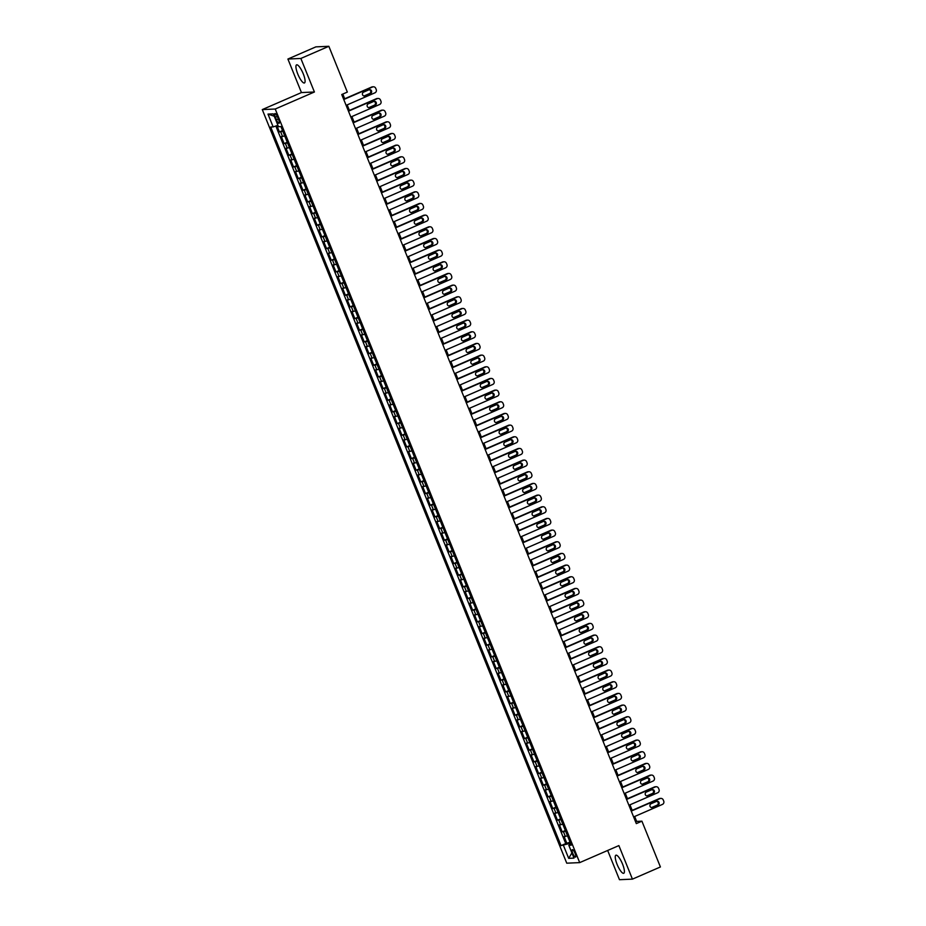 <?xml version="1.0" encoding="UTF-8"?>
<svg xmlns="http://www.w3.org/2000/svg" width="926" height="926" viewBox="0 0 926 926"><rect width="100%" height="100%" fill="white"/><g stroke="black" fill="none" stroke-linecap="round" stroke-linejoin="round"><path stroke-width="1.39" d="M622.561 864.132A9.862 2.57 -113.5 0 0 615.894 855.207A9.862 2.57 -113.5 0 0 617.098 864.375A9.862 2.57 -113.5 0 0 623.754 873.287A9.862 2.57 -113.5 0 0 622.561 864.132M303.242 73.791A9.862 2.57 -113.5 0 0 296.575 64.866A9.862 2.57 -113.5 0 0 297.778 74.034A9.862 2.57 -113.5 0 0 304.434 82.958A9.862 2.57 -113.5 0 0 303.242 73.791M575.058 853.321A4.04 1.053 -113.5 0 0 572.326 849.663A4.04 1.053 -113.5 0 0 572.812 853.413A4.04 1.053 -113.5 0 0 575.544 857.082A4.04 1.053 -113.5 0 0 575.058 853.321M607.664 850.462L619.471 879.7L632.435 879.133L660.412 866.967L641.915 821.177L636.66 821.408L634.669 816.477M262.278 109.592L566.747 863.182L579.699 862.615L275.23 109.025L262.278 109.592L301.448 92.565L314.412 91.998L300.857 58.454L287.905 59.032L301.448 92.565M287.905 59.032L315.882 46.867L328.846 46.3L300.857 58.454M276.874 125.658L279.409 131.932L282.546 130.578M284.733 135.983L281.296 136.597L284.132 143.599L287.268 142.234M289.444 147.651L286.018 148.264L288.843 155.267L291.979 153.901M294.167 159.307L290.729 159.932L293.554 166.935L296.69 165.569M298.878 170.974L295.44 171.599L298.265 178.602L301.401 177.236M303.589 182.642L300.151 183.267L302.976 190.258L306.112 188.904M308.3 194.31L304.862 194.935L307.698 201.926L310.835 200.56M313.011 205.977L309.573 206.591L312.409 213.593L315.546 212.228M317.734 217.633L314.296 218.258L317.12 225.261L320.257 223.895M322.445 229.301L319.007 229.926L321.831 236.929L324.968 235.563M327.156 240.968L323.718 241.593L326.542 248.596L329.679 247.23M331.867 252.636L328.429 253.261L331.265 260.252L334.39 258.898M336.578 264.304L333.14 264.917L335.976 271.92L339.113 270.554M341.289 275.971L337.863 276.585L340.687 283.587L343.824 282.222M346.011 287.627L342.574 288.252L345.398 295.255L348.535 293.889M350.722 299.295L347.285 299.92L350.109 306.923L353.246 305.557M355.434 310.962L351.996 311.587L354.82 318.579L357.957 317.224M360.145 322.63L356.707 323.255L359.543 330.246L362.679 328.88M364.856 334.298L361.418 334.911L364.254 341.914L367.39 340.548M369.578 345.954L366.14 346.579L368.965 353.582L372.102 352.216M374.289 357.621L370.851 358.246L373.676 365.249L376.813 363.883M379 369.289L375.562 369.914L378.387 376.917L381.524 375.551M383.711 380.956L380.273 381.581L383.109 388.573L386.246 387.218M388.422 392.624L384.985 393.237L387.82 400.24L390.957 398.875M393.133 404.292L389.707 404.905L392.531 411.908L395.668 410.542M397.856 415.948L394.418 416.573L397.242 423.576L400.379 422.21M402.567 427.615L399.129 428.24L401.953 435.243L405.09 433.877M407.278 439.283L403.84 439.908L406.664 446.899L409.801 445.545M411.989 450.95L408.551 451.575L411.387 458.567L414.524 457.201M416.7 462.618L413.274 463.231L416.098 470.234L419.235 468.869M421.423 474.286L417.985 474.899L420.809 481.902L423.946 480.536M426.134 485.942L422.696 486.567L425.52 493.57L428.657 492.204M430.845 497.609L427.407 498.234L430.231 505.237L433.368 503.871M435.556 509.277L432.118 509.902L434.954 516.893L438.091 515.539M440.267 520.944L436.829 521.558L439.665 528.561L442.802 527.195M444.989 532.612L441.552 533.226L444.376 540.228L447.513 538.863M449.7 544.268L446.263 544.893L449.087 551.896L452.224 550.53M454.411 555.936L450.974 556.561L453.798 563.564L456.935 562.198M459.122 567.603L455.685 568.228L458.52 575.22L461.646 573.865M463.833 579.271L460.396 579.896L463.231 586.887L466.368 585.533M468.544 590.938L465.118 591.552L467.943 598.555L471.079 597.189M473.267 602.606L469.829 603.22L472.654 610.222L475.79 608.857M477.978 614.262L474.54 614.887L477.365 621.89L480.501 620.524M482.689 625.93L479.251 626.555L482.076 633.558L485.212 632.192M487.4 637.597L483.962 638.222L486.798 645.214L489.935 643.859M492.111 649.265L488.673 649.878L491.509 656.881L494.646 655.515M496.834 660.933L493.396 661.546L496.22 668.549L499.357 667.183M501.545 672.589L498.107 673.214L500.931 680.216L504.068 678.851M506.256 684.256L502.818 684.881L505.642 691.884L508.779 690.518M510.967 695.924L507.529 696.549L510.365 703.54L513.502 702.186M515.678 707.591L512.24 708.216L515.076 715.208L518.213 713.853M520.389 719.259L516.963 719.872L519.787 726.875L522.924 725.509M525.111 730.927L521.674 731.54L524.498 738.543L527.635 737.177M529.822 742.583L526.385 743.208L529.209 750.21L532.346 748.845M534.534 754.25L531.096 754.875L533.92 761.878L537.057 760.512M539.245 765.918L535.807 766.543L538.643 773.534L541.779 772.18M543.956 777.585L540.529 778.199L543.354 785.202L546.49 783.836M548.678 789.253L545.24 789.866L548.065 796.869L551.202 795.503M553.389 800.909L549.951 801.534L552.776 808.537L555.913 807.171M558.1 812.577L554.662 813.202L557.487 820.205L560.624 818.839M562.811 824.244L559.373 824.869L562.209 831.861L565.346 830.506M328.846 46.3L347.343 92.091L341.74 94.521L636.312 823.608L641.915 821.177M275.404 117.208L276.446 119.767A3.924 1.019 -113.5 0 0 279.085 123.32A3.924 1.019 -113.5 0 0 278.61 119.674L277.58 117.104A3.924 1.019 -113.5 0 0 274.929 113.562A3.924 1.019 -113.5 0 0 275.404 117.208L277.268 116.398M570.821 844.061L568.819 845.288L571.273 845.172L280.937 126.584L278.483 126.688L273.297 113.852L267.984 114.095L273.158 126.92L270.716 127.036L561.04 845.623L569.374 843.505L569.837 844.662M568.819 845.288L574.004 858.113L568.68 858.344L563.494 845.519M282.847 131.318L279.409 131.932M275.832 126.017L565.74 843.586L570.057 842.174M567.522 835.912L564.084 836.537L566.92 843.528M565.636 831.247L562.209 831.861M560.924 819.579L557.487 820.205M556.213 807.912L552.776 808.537M551.502 796.244L548.065 796.869M546.791 784.577L543.354 785.202M542.08 772.921L538.643 773.534M537.358 761.253L533.92 761.878M532.647 749.585L529.209 750.21M527.936 737.918L524.498 738.543M523.225 726.25L519.787 726.875M518.514 714.594L515.076 715.208M513.791 702.927L510.365 703.54M509.08 691.259L505.642 691.884M504.369 679.591L500.931 680.216M499.658 667.924L496.22 668.549M494.947 656.256L491.509 656.881M490.224 644.6L486.798 645.214M485.513 632.933L482.076 633.558M480.802 621.265L477.365 621.89M476.091 609.597L472.654 610.222M471.38 597.93L467.943 598.555M466.669 586.274L463.231 586.887M461.947 574.606L458.52 575.22M457.236 562.939L453.798 563.564M452.525 551.271L449.087 551.896M447.814 539.603L444.376 540.228M443.103 527.936L439.665 528.561M438.38 516.28L434.954 516.893M433.669 504.612L430.231 505.237M428.958 492.945L425.52 493.57M424.247 481.277L420.809 481.902M419.536 469.609L416.098 470.234M414.825 457.953L411.387 458.567M410.102 446.286L406.664 446.899M405.391 434.618L401.953 435.243M400.68 422.95L397.242 423.576M395.969 411.283L392.531 411.908M391.258 399.615L387.82 400.24M386.536 387.959L383.109 388.573M381.825 376.292L378.387 376.917M377.113 364.624L373.676 365.249M372.402 352.956L368.965 353.582M367.691 341.289L364.254 341.914M362.969 329.633L359.543 330.246M358.258 317.965L354.82 318.579M353.547 306.298L350.109 306.923M348.836 294.63L345.398 295.255M344.125 282.962L340.687 283.587M339.414 271.295L335.976 271.92M334.691 259.639L331.265 260.252M329.98 247.971L326.542 248.596M325.269 236.304L321.831 236.929M320.558 224.636L317.12 225.261M315.847 212.968L312.409 213.593M311.124 201.312L307.698 201.926M306.413 189.645L302.976 190.258M301.702 177.977L298.265 178.602M296.991 166.31L293.554 166.935M292.28 154.642L288.843 155.267M287.569 142.974L284.132 143.599M632.435 879.133L618.881 845.588L579.699 862.615M314.412 91.998L275.23 109.025M632.192 810.354L629.958 804.821M627.481 798.698L625.247 793.154M622.77 787.031L620.524 781.486M618.059 775.363L615.813 769.819M613.348 763.695L611.102 758.151M608.625 752.028L606.391 746.483M603.914 740.36L601.68 734.827M599.203 728.704L596.969 723.16M594.492 717.037L592.246 711.492M589.781 705.369L587.535 699.825M585.058 693.701L582.824 688.157M580.347 682.034L578.113 676.501M575.636 670.378L573.402 664.833M570.925 658.71L568.68 653.166M566.214 647.043L563.969 641.498M561.492 635.375L559.258 629.83M556.781 623.707L554.547 618.163M552.07 612.04L549.836 606.507M547.359 600.384L545.113 594.839M542.648 588.716L540.402 583.172M537.937 577.048L535.691 571.504M533.214 565.381L530.98 559.836M528.503 553.713L526.269 548.18M523.792 542.057L521.558 536.513M519.081 530.39L516.835 524.845M514.37 518.722L512.124 513.178M509.647 507.054L507.413 501.51M504.936 495.387L502.702 489.842M500.225 483.719L497.991 478.186M495.514 472.063L493.269 466.519M490.803 460.396L488.558 454.851M486.092 448.728L483.847 443.184M481.37 437.06L479.136 431.516M476.659 425.393L474.425 419.86M471.947 413.737L469.714 408.192M467.236 402.069L464.991 396.525M462.525 390.402L460.28 384.857M457.803 378.734L455.569 373.19M453.092 367.066L450.858 361.522M448.381 355.399L446.147 349.866M443.67 343.743L441.424 338.198M438.959 332.075L436.713 326.531M434.236 320.408L432.002 314.863M429.525 308.74L427.291 303.196M424.814 297.072L422.58 291.54M420.103 285.405L417.858 279.872M415.392 273.749L413.146 268.204M410.681 262.081L408.435 256.537M405.958 250.414L403.724 244.869M401.247 238.746L399.013 233.202M396.536 227.078L394.302 221.546M391.825 215.422L389.58 209.878M387.114 203.755L384.869 198.21M382.392 192.087L380.158 186.543M377.681 180.42L375.447 174.875M372.97 168.752L370.736 163.219M368.259 157.084L366.013 151.551M363.548 145.428L361.302 139.884M358.837 133.761L356.591 128.216M354.114 122.093L351.88 116.549M349.403 110.425L347.169 104.881M344.692 98.758L342.794 94.058M570.416 843.054L569.374 843.505M635.618 821.871L636.66 821.408M277.927 125.299L273.158 126.92M565.74 843.586L561.04 845.623M274.27 116.248L267.984 114.095M568.68 858.344L571.909 852.939M343.766 99.51L372.565 86.986A2.523 2.431 87.5 0 1 375.748 88.352L376.222 89.521A2.523 2.431 87.5 0 1 374.926 92.82L346.116 105.344M373.398 86.801L372.518 86.836A2.523 2.431 -92.5 0 0 371.696 87.032L343.639 99.221M368.965 89.787A2.026 1.945 -92.5 0 1 371.615 91.223A2.026 1.945 -92.5 0 1 370.469 93.526L365.099 95.864A2.026 1.945 -92.5 0 1 362.448 94.429A2.026 1.945 -92.5 0 1 363.594 92.125L368.965 89.787M369.196 89.706A2.026 1.945 -92.5 0 1 369.59 93.561L364.219 95.899A2.026 1.945 -92.5 0 1 363.987 95.98M348.477 111.178L377.276 98.654A2.523 2.431 87.5 0 1 380.459 100.02L380.933 101.189A2.523 2.431 87.5 0 1 379.637 104.488L350.827 117.012M378.109 98.469L377.241 98.503A2.523 2.431 -92.5 0 0 376.407 98.7L348.361 110.888M373.676 101.455A2.026 1.945 -92.5 0 1 376.326 102.89A2.026 1.945 -92.5 0 1 375.18 105.194L369.81 107.52A2.026 1.945 -92.5 0 1 367.159 106.096A2.026 1.945 -92.5 0 1 368.305 103.793L373.676 101.455M373.907 101.374A2.026 1.945 -92.5 0 1 374.312 105.228L368.93 107.566A2.026 1.945 -92.5 0 1 368.71 107.647M353.188 122.845L381.998 110.321A2.523 2.431 87.5 0 1 385.17 111.687L385.644 112.845A2.523 2.431 87.5 0 1 384.348 116.155L355.538 128.668M382.82 110.125L381.952 110.171A2.523 2.431 -92.5 0 0 381.118 110.356L353.072 122.545M378.387 113.122A2.026 1.945 -92.5 0 1 381.037 114.546A2.026 1.945 -92.5 0 1 379.891 116.861L374.521 119.188A2.026 1.945 -92.5 0 1 371.87 117.764A2.026 1.945 -92.5 0 1 373.016 115.461L378.387 113.122M378.618 113.041A2.026 1.945 -92.5 0 1 379.023 116.896L373.653 119.234A2.026 1.945 -92.5 0 1 373.421 119.315M357.899 134.501L386.709 121.989A2.523 2.431 87.5 0 1 389.892 123.343L390.355 124.512A2.523 2.431 87.5 0 1 389.059 127.823L360.26 140.335M387.543 121.792L386.663 121.838A2.523 2.431 -92.5 0 0 385.829 122.024L357.783 134.212M383.098 124.79A2.026 1.945 -92.5 0 1 385.748 126.214A2.026 1.945 -92.5 0 1 384.614 128.517L379.232 130.855A2.026 1.945 -92.5 0 1 376.593 129.432A2.026 1.945 -92.5 0 1 377.727 127.128L383.098 124.79M383.329 124.709A2.026 1.945 -92.5 0 1 383.734 128.564L378.364 130.89A2.026 1.945 -92.5 0 1 378.132 130.983M362.61 146.169L391.42 133.657A2.523 2.431 87.5 0 1 394.603 135.011L395.078 136.18A2.523 2.431 87.5 0 1 393.781 139.49L364.971 152.003M392.254 133.46L391.374 133.494A2.523 2.431 -92.5 0 0 390.54 133.691L362.494 145.88M387.82 136.458A2.026 1.945 -92.5 0 1 390.459 137.881A2.026 1.945 -92.5 0 1 389.325 140.185L383.954 142.523A2.026 1.945 -92.5 0 1 381.304 141.099A2.026 1.945 -92.5 0 1 382.438 138.784L387.82 136.458M388.04 136.377A2.026 1.945 -92.5 0 1 388.445 140.231L383.075 142.558A2.026 1.945 -92.5 0 1 382.843 142.639M367.321 157.837L396.131 145.324A2.523 2.431 87.5 0 1 399.314 146.678L399.789 147.847A2.523 2.431 87.5 0 1 398.493 151.146L369.682 163.671M396.965 145.127L396.085 145.162A2.523 2.431 -92.5 0 0 395.263 145.359L367.205 157.547M392.531 148.125A2.026 1.945 -92.5 0 1 395.182 149.549A2.026 1.945 -92.5 0 1 394.036 151.852L388.665 154.191A2.026 1.945 -92.5 0 1 386.015 152.755A2.026 1.945 -92.5 0 1 387.161 150.452L392.531 148.125M392.763 148.033A2.026 1.945 -92.5 0 1 393.156 151.887L387.786 154.225A2.026 1.945 -92.5 0 1 387.554 154.306M372.044 169.504L400.842 156.98A2.523 2.431 87.5 0 1 404.025 158.346L404.5 159.515A2.523 2.431 87.5 0 1 403.204 162.814L374.393 175.338M401.676 156.795L400.808 156.83A2.523 2.431 -92.5 0 0 399.974 157.026L371.916 169.215M397.242 159.781A2.026 1.945 -92.5 0 1 399.893 161.217A2.026 1.945 -92.5 0 1 398.747 163.52L393.376 165.858A2.026 1.945 -92.5 0 1 390.726 164.423A2.026 1.945 -92.5 0 1 391.872 162.119L397.242 159.781M397.474 159.7A2.026 1.945 -92.5 0 1 397.879 163.555L392.497 165.893A2.026 1.945 -92.5 0 1 392.277 165.974M376.755 181.172L405.565 168.648A2.523 2.431 87.5 0 1 408.736 170.014L409.211 171.183A2.523 2.431 87.5 0 1 407.915 174.482L379.104 187.006M406.387 168.463L405.519 168.497A2.523 2.431 -92.5 0 0 404.685 168.694L376.639 180.871M401.953 171.449A2.026 1.945 -92.5 0 1 404.604 172.884A2.026 1.945 -92.5 0 1 403.458 175.188L398.087 177.514A2.026 1.945 -92.5 0 1 395.437 176.09A2.026 1.945 -92.5 0 1 396.583 173.787L401.953 171.449M402.185 171.368A2.026 1.945 -92.5 0 1 402.59 175.222L397.219 177.56A2.026 1.945 -92.5 0 1 396.988 177.642M381.466 192.828L410.276 180.315A2.523 2.431 87.5 0 1 413.459 181.681L413.922 182.839A2.523 2.431 87.5 0 1 412.626 186.149L383.827 198.662M411.109 180.119L410.23 180.165A2.523 2.431 -92.5 0 0 409.396 180.35L381.35 192.539M406.664 183.116A2.026 1.945 -92.5 0 1 409.315 184.54A2.026 1.945 -92.5 0 1 408.181 186.844L402.798 189.182A2.026 1.945 -92.5 0 1 400.148 187.758A2.026 1.945 -92.5 0 1 401.294 185.455L406.664 183.116M406.896 183.035A2.026 1.945 -92.5 0 1 407.301 186.89L401.93 189.228A2.026 1.945 -92.5 0 1 401.699 189.309M386.177 204.496L414.987 191.983A2.523 2.431 87.5 0 1 418.17 193.337L418.633 194.506A2.523 2.431 87.5 0 1 417.337 197.817L388.538 210.329M415.82 191.786L414.941 191.832A2.523 2.431 -92.5 0 0 414.107 192.018L386.061 204.206M411.375 194.784A2.026 1.945 -92.5 0 1 414.026 196.208A2.026 1.945 -92.5 0 1 412.892 198.511L407.521 200.849A2.026 1.945 -92.5 0 1 404.87 199.426A2.026 1.945 -92.5 0 1 406.005 197.122L411.375 194.784M411.607 194.703A2.026 1.945 -92.5 0 1 412.012 198.558L406.641 200.884A2.026 1.945 -92.5 0 1 406.41 200.965M390.888 216.163L419.698 203.651A2.523 2.431 87.5 0 1 422.881 205.005L423.356 206.174A2.523 2.431 87.5 0 1 422.059 209.484L393.249 221.997M420.531 203.454L419.652 203.489A2.523 2.431 -92.5 0 0 418.818 203.685L390.772 215.874M416.098 206.452A2.026 1.945 -92.5 0 1 418.749 207.875A2.026 1.945 -92.5 0 1 417.603 210.179L412.232 212.517A2.026 1.945 -92.5 0 1 409.581 211.082A2.026 1.945 -92.5 0 1 410.716 208.778L416.098 206.452M416.318 206.371A2.026 1.945 -92.5 0 1 416.723 210.214L411.352 212.552A2.026 1.945 -92.5 0 1 411.121 212.633M395.61 227.831L424.409 215.307A2.523 2.431 87.5 0 1 427.592 216.672L428.067 217.841A2.523 2.431 87.5 0 1 426.77 221.14L397.96 233.665M425.242 215.121L424.363 215.156A2.523 2.431 -92.5 0 0 423.541 215.353L395.483 227.541M420.809 218.108A2.026 1.945 -92.5 0 1 423.46 219.543A2.026 1.945 -92.5 0 1 422.314 221.846L416.943 224.185A2.026 1.945 -92.5 0 1 414.292 222.749A2.026 1.945 -92.5 0 1 415.438 220.446L420.809 218.108M421.041 218.027A2.026 1.945 -92.5 0 1 421.434 221.881L416.063 224.219A2.026 1.945 -92.5 0 1 415.832 224.3M400.321 239.498L429.12 226.974A2.523 2.431 87.5 0 1 432.303 228.34L432.778 229.509A2.523 2.431 87.5 0 1 431.481 232.808L402.671 245.332M429.953 226.789L429.085 226.824A2.523 2.431 -92.5 0 0 428.252 227.02L400.206 239.209M425.52 229.775A2.026 1.945 -92.5 0 1 428.171 231.211A2.026 1.945 -92.5 0 1 427.025 233.514L421.654 235.841A2.026 1.945 -92.5 0 1 419.003 234.417A2.026 1.945 -92.5 0 1 420.149 232.113L425.52 229.775M425.752 229.694A2.026 1.945 -92.5 0 1 426.157 233.549L420.774 235.887A2.026 1.945 -92.5 0 1 420.554 235.968M405.032 251.166L433.843 238.642A2.523 2.431 87.5 0 1 437.014 240.008L437.489 241.165A2.523 2.431 87.5 0 1 436.192 244.476L407.394 256.988M434.664 238.457L433.796 238.491A2.523 2.431 -92.5 0 0 432.963 238.676L404.917 250.865M430.231 241.443A2.026 1.945 -92.5 0 1 432.882 242.867A2.026 1.945 -92.5 0 1 431.736 245.182L426.365 247.508A2.026 1.945 -92.5 0 1 423.714 246.084A2.026 1.945 -92.5 0 1 424.86 243.781L430.231 241.443M430.463 241.362A2.026 1.945 -92.5 0 1 430.868 245.216L425.497 247.555A2.026 1.945 -92.5 0 1 425.265 247.636M409.743 262.822L438.554 250.309A2.523 2.431 87.5 0 1 441.737 251.664L442.2 252.833A2.523 2.431 87.5 0 1 440.903 256.143L412.105 268.656M439.387 250.113L438.507 250.159A2.523 2.431 -92.5 0 0 437.674 250.344L409.628 262.533M434.942 253.111A2.026 1.945 -92.5 0 1 437.593 254.534A2.026 1.945 -92.5 0 1 436.459 256.838L431.076 259.176A2.026 1.945 -92.5 0 1 428.437 257.752A2.026 1.945 -92.5 0 1 429.571 255.449L434.942 253.111M435.174 253.029A2.026 1.945 -92.5 0 1 435.579 256.884L430.208 259.211A2.026 1.945 -92.5 0 1 429.977 259.303M414.454 274.49L443.265 261.977A2.523 2.431 87.5 0 1 446.448 263.331L446.922 264.5A2.523 2.431 87.5 0 1 445.626 267.811L416.816 280.323M444.098 261.78L443.218 261.815A2.523 2.431 -92.5 0 0 442.385 262.012L414.339 274.2M439.665 264.778A2.026 1.945 -92.5 0 1 442.304 266.202A2.026 1.945 -92.5 0 1 441.17 268.505L435.799 270.843A2.026 1.945 -92.5 0 1 433.148 269.42A2.026 1.945 -92.5 0 1 434.282 267.105L439.665 264.778M439.885 264.697A2.026 1.945 -92.5 0 1 440.29 268.552L434.919 270.878A2.026 1.945 -92.5 0 1 434.688 270.959M419.165 286.157L447.976 273.645A2.523 2.431 87.5 0 1 451.159 274.999L451.633 276.168A2.523 2.431 87.5 0 1 450.337 279.467L421.527 291.991M448.809 273.448L447.929 273.483A2.523 2.431 -92.5 0 0 447.108 273.679L419.05 285.868M444.376 276.446A2.026 1.945 -92.5 0 1 447.026 277.869A2.026 1.945 -92.5 0 1 445.881 280.173L440.51 282.511A2.026 1.945 -92.5 0 1 437.859 281.076A2.026 1.945 -92.5 0 1 439.005 278.772L444.376 276.446M444.607 276.353A2.026 1.945 -92.5 0 1 445.001 280.208L439.63 282.546A2.026 1.945 -92.5 0 1 439.399 282.627M423.888 297.825L452.687 285.301A2.523 2.431 87.5 0 1 455.87 286.666L456.344 287.836A2.523 2.431 87.5 0 1 455.048 291.134L426.238 303.659M453.52 285.115L452.652 285.15A2.523 2.431 -92.5 0 0 451.819 285.347L423.772 297.535M449.087 288.102A2.026 1.945 -92.5 0 1 451.738 289.537A2.026 1.945 -92.5 0 1 450.592 291.84L445.221 294.179A2.026 1.945 -92.5 0 1 442.57 292.743A2.026 1.945 -92.5 0 1 443.716 290.44L449.087 288.102M449.318 288.021A2.026 1.945 -92.5 0 1 449.723 291.875L444.341 294.213A2.026 1.945 -92.5 0 1 444.121 294.294M428.599 309.492L457.409 296.968A2.523 2.431 87.5 0 1 460.581 298.334L461.055 299.503A2.523 2.431 87.5 0 1 459.759 302.802L430.949 315.326M458.231 296.783L457.363 296.818A2.523 2.431 -92.5 0 0 456.53 297.014L428.483 309.191M453.798 299.769A2.026 1.945 -92.5 0 1 456.449 301.205A2.026 1.945 -92.5 0 1 455.303 303.508L449.932 305.835A2.026 1.945 -92.5 0 1 447.281 304.411A2.026 1.945 -92.5 0 1 448.427 302.108L453.798 299.769M454.029 299.688A2.026 1.945 -92.5 0 1 454.435 303.543L449.064 305.881A2.026 1.945 -92.5 0 1 448.832 305.962M433.31 321.148L462.12 308.636A2.523 2.431 87.5 0 1 465.303 310.002L465.766 311.159A2.523 2.431 87.5 0 1 464.47 314.47L435.671 326.982M462.954 308.439L462.074 308.485A2.523 2.431 -92.5 0 0 461.241 308.671L433.194 320.859M458.509 311.437A2.026 1.945 -92.5 0 1 461.16 312.861A2.026 1.945 -92.5 0 1 460.025 315.176L454.643 317.502A2.026 1.945 -92.5 0 1 452.004 316.079A2.026 1.945 -92.5 0 1 453.138 313.775L458.509 311.437M458.74 311.356A2.026 1.945 -92.5 0 1 459.146 315.21L453.775 317.549A2.026 1.945 -92.5 0 1 453.543 317.63M438.021 332.816L466.831 320.303A2.523 2.431 87.5 0 1 470.014 321.658L470.489 322.827A2.523 2.431 87.5 0 1 469.193 326.137L440.382 338.65M467.665 320.107L466.785 320.153A2.523 2.431 -92.5 0 0 465.952 320.338L437.905 332.527M463.22 323.105A2.026 1.945 -92.5 0 1 465.871 324.528A2.026 1.945 -92.5 0 1 464.736 326.832L459.365 329.17A2.026 1.945 -92.5 0 1 456.715 327.746A2.026 1.945 -92.5 0 1 457.849 325.443L463.22 323.105M463.451 323.024A2.026 1.945 -92.5 0 1 463.857 326.878L458.486 329.205A2.026 1.945 -92.5 0 1 458.254 329.286M442.732 344.484L471.542 331.971A2.523 2.431 87.5 0 1 474.725 333.325L475.2 334.494A2.523 2.431 87.5 0 1 473.904 337.805L445.093 350.317M472.376 331.774L471.496 331.809A2.523 2.431 -92.5 0 0 470.663 332.006L442.616 344.194M467.943 334.772A2.026 1.945 -92.5 0 1 470.593 336.196A2.026 1.945 -92.5 0 1 469.447 338.499L464.076 340.837A2.026 1.945 -92.5 0 1 461.426 339.402A2.026 1.945 -92.5 0 1 462.56 337.099L467.943 334.772M468.162 334.691A2.026 1.945 -92.5 0 1 468.568 338.534L463.197 340.872A2.026 1.945 -92.5 0 1 462.965 340.953M447.455 356.151L476.253 343.627A2.523 2.431 87.5 0 1 479.436 344.993L479.911 346.162A2.523 2.431 87.5 0 1 478.615 349.461L449.805 361.985M477.087 343.442L476.207 343.477A2.523 2.431 -92.5 0 0 475.385 343.673L447.327 355.862M472.654 346.428A2.026 1.945 -92.5 0 1 475.304 347.863A2.026 1.945 -92.5 0 1 474.158 350.167L468.787 352.505A2.026 1.945 -92.5 0 1 466.137 351.07A2.026 1.945 -92.5 0 1 467.283 348.766L472.654 346.428M472.885 346.347A2.026 1.945 -92.5 0 1 473.29 350.202L467.908 352.54A2.026 1.945 -92.5 0 1 467.688 352.621M452.166 367.819L480.964 355.295A2.523 2.431 87.5 0 1 484.148 356.66L484.622 357.83A2.523 2.431 87.5 0 1 483.326 361.128L454.516 373.653M481.798 355.109L480.93 355.144A2.523 2.431 -92.5 0 0 480.096 355.341L452.05 367.529M477.365 358.096A2.026 1.945 -92.5 0 1 480.015 359.531A2.026 1.945 -92.5 0 1 478.869 361.834L473.499 364.161A2.026 1.945 -92.5 0 1 470.848 362.737A2.026 1.945 -92.5 0 1 471.994 360.434L477.365 358.096M477.596 358.015A2.026 1.945 -92.5 0 1 478.001 361.869L472.63 364.207A2.026 1.945 -92.5 0 1 472.399 364.288M456.877 379.486L485.687 366.962A2.523 2.431 87.5 0 1 488.87 368.328L489.333 369.486A2.523 2.431 87.5 0 1 488.037 372.796L459.238 385.309M486.509 366.777L485.641 366.812A2.523 2.431 -92.5 0 0 484.807 366.997L456.761 379.185M482.076 369.763A2.026 1.945 -92.5 0 1 484.726 371.187A2.026 1.945 -92.5 0 1 483.592 373.502L478.21 375.829A2.026 1.945 -92.5 0 1 475.559 374.405A2.026 1.945 -92.5 0 1 476.705 372.102L482.076 369.763M482.307 369.682A2.026 1.945 -92.5 0 1 482.712 373.537L477.341 375.875A2.026 1.945 -92.5 0 1 477.11 375.956M461.588 391.142L490.398 378.63A2.523 2.431 87.5 0 1 493.581 379.984L494.044 381.153A2.523 2.431 87.5 0 1 492.748 384.464L463.949 396.976M491.231 378.433L490.352 378.479A2.523 2.431 -92.5 0 0 489.518 378.665L461.472 390.853M486.787 381.431A2.026 1.945 -92.5 0 1 489.437 382.855A2.026 1.945 -92.5 0 1 488.303 385.158L482.932 387.496A2.026 1.945 -92.5 0 1 480.281 386.073A2.026 1.945 -92.5 0 1 481.416 383.769L486.787 381.431M487.018 381.35A2.026 1.945 -92.5 0 1 487.423 385.204L482.052 387.531A2.026 1.945 -92.5 0 1 481.821 387.624M466.299 402.81L495.109 390.297A2.523 2.431 87.5 0 1 498.292 391.652L498.767 392.821A2.523 2.431 87.5 0 1 497.47 396.131L468.66 408.644M495.942 390.101L495.063 390.135A2.523 2.431 -92.5 0 0 494.229 390.332L466.183 402.521M491.509 393.099A2.026 1.945 -92.5 0 1 494.148 394.522A2.026 1.945 -92.5 0 1 493.014 396.826L487.643 399.164A2.026 1.945 -92.5 0 1 484.993 397.74A2.026 1.945 -92.5 0 1 486.127 395.425L491.509 393.099M491.729 393.018A2.026 1.945 -92.5 0 1 492.134 396.872L486.763 399.199A2.026 1.945 -92.5 0 1 486.532 399.28M471.021 414.478L499.82 401.965A2.523 2.431 87.5 0 1 503.003 403.319L503.478 404.488A2.523 2.431 87.5 0 1 502.181 407.787L473.371 420.311M500.653 401.768L499.774 401.803A2.523 2.431 -92.5 0 0 498.952 402L470.894 414.188M496.22 404.766A2.026 1.945 -92.5 0 1 498.871 406.19A2.026 1.945 -92.5 0 1 497.725 408.493L492.354 410.831A2.026 1.945 -92.5 0 1 489.704 409.396A2.026 1.945 -92.5 0 1 490.849 407.093L496.22 404.766M496.452 404.674A2.026 1.945 -92.5 0 1 496.845 408.528L491.475 410.866A2.026 1.945 -92.5 0 1 491.243 410.947M475.733 426.145L504.531 413.621A2.523 2.431 87.5 0 1 507.714 414.987L508.189 416.156A2.523 2.431 87.5 0 1 506.892 419.455L478.082 431.979M505.365 413.436L504.496 413.471A2.523 2.431 -92.5 0 0 503.663 413.667L475.617 425.856M500.931 416.422A2.026 1.945 -92.5 0 1 503.582 417.858A2.026 1.945 -92.5 0 1 502.436 420.161L497.065 422.499A2.026 1.945 -92.5 0 1 494.415 421.064A2.026 1.945 -92.5 0 1 495.56 418.76L500.931 416.422M501.163 416.341A2.026 1.945 -92.5 0 1 501.568 420.196L496.186 422.534A2.026 1.945 -92.5 0 1 495.966 422.615M480.444 437.813L509.254 425.289A2.523 2.431 87.5 0 1 512.425 426.655L512.9 427.824A2.523 2.431 87.5 0 1 511.603 431.122L482.793 443.647M510.076 425.103L509.207 425.138A2.523 2.431 -92.5 0 0 508.374 425.335L480.328 437.523M505.642 428.09A2.026 1.945 -92.5 0 1 508.293 429.525A2.026 1.945 -92.5 0 1 507.147 431.829L501.776 434.155A2.026 1.945 -92.5 0 1 499.126 432.731A2.026 1.945 -92.5 0 1 500.272 430.428L505.642 428.09M505.874 428.009A2.026 1.945 -92.5 0 1 506.279 431.863L500.908 434.201A2.026 1.945 -92.5 0 1 500.677 434.282M485.155 449.469L513.965 436.956A2.523 2.431 87.5 0 1 517.148 438.322L517.611 439.48A2.523 2.431 87.5 0 1 516.314 442.79L487.516 455.303M514.798 436.759L513.918 436.806A2.523 2.431 -92.5 0 0 513.085 436.991L485.039 449.179M510.353 439.757A2.026 1.945 -92.5 0 1 513.004 441.181A2.026 1.945 -92.5 0 1 511.87 443.496L506.487 445.823A2.026 1.945 -92.5 0 1 503.848 444.399A2.026 1.945 -92.5 0 1 504.983 442.096L510.353 439.757M510.585 439.676A2.026 1.945 -92.5 0 1 510.99 443.531L505.619 445.869A2.026 1.945 -92.5 0 1 505.388 445.95M489.866 461.136L518.676 448.624A2.523 2.431 87.5 0 1 521.859 449.978L522.333 451.147A2.523 2.431 87.5 0 1 521.037 454.458L492.227 466.97M519.509 448.427L518.629 448.473A2.523 2.431 -92.5 0 0 517.796 448.659L489.75 460.847M515.076 451.425A2.026 1.945 -92.5 0 1 517.715 452.849A2.026 1.945 -92.5 0 1 516.581 455.152L511.21 457.49A2.026 1.945 -92.5 0 1 508.559 456.067A2.026 1.945 -92.5 0 1 509.694 453.763L515.076 451.425M515.296 451.344A2.026 1.945 -92.5 0 1 515.701 455.198L510.33 457.525A2.026 1.945 -92.5 0 1 510.099 457.606M494.577 472.804L523.387 460.291A2.523 2.431 87.5 0 1 526.57 461.646L527.044 462.815A2.523 2.431 87.5 0 1 525.748 466.125L496.938 478.638M524.22 460.095L523.34 460.129A2.523 2.431 -92.5 0 0 522.519 460.326L494.461 472.515M519.787 463.093A2.026 1.945 -92.5 0 1 522.438 464.516A2.026 1.945 -92.5 0 1 521.292 466.82L515.921 469.158A2.026 1.945 -92.5 0 1 513.27 467.723A2.026 1.945 -92.5 0 1 514.416 465.419L519.787 463.093M520.018 463.012A2.026 1.945 -92.5 0 1 520.412 466.854L515.041 469.193A2.026 1.945 -92.5 0 1 514.81 469.274M499.299 484.472L528.098 471.947A2.523 2.431 87.5 0 1 531.281 473.313L531.755 474.482A2.523 2.431 87.5 0 1 530.459 477.781L501.649 490.305M528.931 471.762L528.063 471.797A2.523 2.431 -92.5 0 0 527.23 471.994L499.172 484.182M524.498 474.749A2.026 1.945 -92.5 0 1 527.149 476.184A2.026 1.945 -92.5 0 1 526.003 478.487L520.632 480.825A2.026 1.945 -92.5 0 1 517.981 479.39A2.026 1.945 -92.5 0 1 519.127 477.087L524.498 474.749M524.729 474.668A2.026 1.945 -92.5 0 1 525.135 478.522L519.752 480.86A2.026 1.945 -92.5 0 1 519.532 480.941M504.01 496.139L532.82 483.615A2.523 2.431 87.5 0 1 535.992 484.981L536.467 486.15A2.523 2.431 87.5 0 1 535.17 489.449L506.36 501.973M533.642 483.43L532.774 483.465A2.523 2.431 -92.5 0 0 531.941 483.661L503.894 495.85M529.209 486.416A2.026 1.945 -92.5 0 1 531.86 487.852A2.026 1.945 -92.5 0 1 530.714 490.155L525.343 492.482A2.026 1.945 -92.5 0 1 522.692 491.058A2.026 1.945 -92.5 0 1 523.838 488.754L529.209 486.416M529.44 486.335A2.026 1.945 -92.5 0 1 529.846 490.19L524.475 492.528A2.026 1.945 -92.5 0 1 524.243 492.609M508.721 507.807L537.531 495.283A2.523 2.431 87.5 0 1 540.715 496.649L541.178 497.806A2.523 2.431 87.5 0 1 539.881 501.116L511.083 513.629M538.365 495.097L537.485 495.132A2.523 2.431 -92.5 0 0 536.652 495.317L508.605 507.506M533.92 498.084A2.026 1.945 -92.5 0 1 536.571 499.508A2.026 1.945 -92.5 0 1 535.436 501.823L530.054 504.149A2.026 1.945 -92.5 0 1 527.403 502.725A2.026 1.945 -92.5 0 1 528.549 500.422L533.92 498.084M534.152 498.003A2.026 1.945 -92.5 0 1 534.557 501.857L529.186 504.195A2.026 1.945 -92.5 0 1 528.954 504.276M513.432 519.463L542.242 506.95A2.523 2.431 87.5 0 1 545.426 508.305L545.889 509.474A2.523 2.431 87.5 0 1 544.592 512.784L515.794 525.297M543.076 506.753L542.196 506.8A2.523 2.431 -92.5 0 0 541.363 506.985L513.317 519.173M538.631 509.751A2.026 1.945 -92.5 0 1 541.282 511.175A2.026 1.945 -92.5 0 1 540.147 513.479L534.777 515.817A2.026 1.945 -92.5 0 1 532.126 514.393A2.026 1.945 -92.5 0 1 533.26 512.09L538.631 509.751M538.863 509.67A2.026 1.945 -92.5 0 1 539.268 513.525L533.897 515.851A2.026 1.945 -92.5 0 1 533.665 515.944M518.143 531.13L546.953 518.618A2.523 2.431 87.5 0 1 550.137 519.972L550.611 521.141A2.523 2.431 87.5 0 1 549.315 524.452L520.505 536.964M547.787 518.421L546.907 518.456A2.523 2.431 -92.5 0 0 546.074 518.653L518.028 530.841M543.354 521.419A2.026 1.945 -92.5 0 1 546.004 522.843A2.026 1.945 -92.5 0 1 544.858 525.146L539.488 527.484A2.026 1.945 -92.5 0 1 536.837 526.061A2.026 1.945 -92.5 0 1 537.971 523.746L543.354 521.419M543.574 521.338A2.026 1.945 -92.5 0 1 543.979 525.192L538.608 527.519A2.026 1.945 -92.5 0 1 538.376 527.6M522.866 542.798L551.664 530.285A2.523 2.431 87.5 0 1 554.848 531.64L555.322 532.809A2.523 2.431 87.5 0 1 554.026 536.108L525.216 548.632M552.498 530.089L551.618 530.123A2.523 2.431 -92.5 0 0 550.796 530.32L522.739 542.509M548.065 533.087A2.026 1.945 -92.5 0 1 550.715 534.51A2.026 1.945 -92.5 0 1 549.569 536.814L544.199 539.152A2.026 1.945 -92.5 0 1 541.548 537.717A2.026 1.945 -92.5 0 1 542.694 535.413L548.065 533.087M548.296 532.994A2.026 1.945 -92.5 0 1 548.69 536.848L543.319 539.187A2.026 1.945 -92.5 0 1 543.087 539.268M527.577 554.466L556.376 541.942A2.523 2.431 87.5 0 1 559.559 543.307L560.033 544.476A2.523 2.431 87.5 0 1 558.737 547.775L529.927 560.299M557.209 541.756L556.341 541.791A2.523 2.431 -92.5 0 0 555.507 541.988L527.461 554.176M552.776 544.743A2.026 1.945 -92.5 0 1 555.426 546.178A2.026 1.945 -92.5 0 1 554.28 548.481L548.91 550.82A2.026 1.945 -92.5 0 1 546.259 549.384A2.026 1.945 -92.5 0 1 547.405 547.081L552.776 544.743M553.007 544.662A2.026 1.945 -92.5 0 1 553.412 548.516L548.03 550.854A2.026 1.945 -92.5 0 1 547.81 550.935M532.288 566.133L561.098 553.609A2.523 2.431 87.5 0 1 564.27 554.975L564.744 556.144A2.523 2.431 87.5 0 1 563.448 559.443L534.649 571.967M561.92 553.424L561.052 553.459A2.523 2.431 -92.5 0 0 560.218 553.655L532.172 565.844M557.487 556.41A2.026 1.945 -92.5 0 1 560.137 557.846A2.026 1.945 -92.5 0 1 558.991 560.149L553.621 562.476A2.026 1.945 -92.5 0 1 550.97 561.052A2.026 1.945 -92.5 0 1 552.116 558.748L557.487 556.41M557.718 556.329A2.026 1.945 -92.5 0 1 558.123 560.184L552.753 562.522A2.026 1.945 -92.5 0 1 552.521 562.603M536.999 577.789L565.809 565.277A2.523 2.431 87.5 0 1 568.992 566.643L569.455 567.8A2.523 2.431 87.5 0 1 568.159 571.111L539.36 583.623M566.643 565.08L565.763 565.126A2.523 2.431 -92.5 0 0 564.929 565.311L536.883 577.5M562.198 568.078A2.026 1.945 -92.5 0 1 564.848 569.502A2.026 1.945 -92.5 0 1 563.714 571.817L558.332 574.143A2.026 1.945 -92.5 0 1 555.693 572.719A2.026 1.945 -92.5 0 1 556.827 570.416L562.198 568.078M562.429 567.997A2.026 1.945 -92.5 0 1 562.834 571.851L557.464 574.189A2.026 1.945 -92.5 0 1 557.232 574.27M541.71 589.457L570.52 576.944A2.523 2.431 87.5 0 1 573.703 578.299L574.178 579.468A2.523 2.431 87.5 0 1 572.881 582.778L544.071 595.291M571.354 576.748L570.474 576.794A2.523 2.431 -92.5 0 0 569.64 576.979L541.594 589.168M566.92 579.745A2.026 1.945 -92.5 0 1 569.559 581.169A2.026 1.945 -92.5 0 1 568.425 583.473L563.054 585.811A2.026 1.945 -92.5 0 1 560.404 584.387A2.026 1.945 -92.5 0 1 561.538 582.084L566.92 579.745M567.14 579.664A2.026 1.945 -92.5 0 1 567.545 583.519L562.175 585.845A2.026 1.945 -92.5 0 1 561.943 585.926M546.421 601.124L575.231 588.612A2.523 2.431 87.5 0 1 578.414 589.966L578.889 591.135A2.523 2.431 87.5 0 1 577.592 594.446L548.782 606.958M576.065 588.415L575.185 588.45A2.523 2.431 -92.5 0 0 574.363 588.647L546.305 600.835M571.631 591.413A2.026 1.945 -92.5 0 1 574.282 592.837A2.026 1.945 -92.5 0 1 573.136 595.14L567.765 597.478A2.026 1.945 -92.5 0 1 565.115 596.055A2.026 1.945 -92.5 0 1 566.261 593.74L571.631 591.413M571.863 591.332A2.026 1.945 -92.5 0 1 572.256 595.187L566.886 597.513A2.026 1.945 -92.5 0 1 566.654 597.594M551.144 612.792L579.942 600.279A2.523 2.431 87.5 0 1 583.125 601.634L583.6 602.803A2.523 2.431 87.5 0 1 582.304 606.102L553.493 618.626M580.776 600.083L579.908 600.117A2.523 2.431 -92.5 0 0 579.074 600.314L551.028 612.503M576.342 603.069A2.026 1.945 -92.5 0 1 578.993 604.504A2.026 1.945 -92.5 0 1 577.847 606.808L572.476 609.146A2.026 1.945 -92.5 0 1 569.826 607.711A2.026 1.945 -92.5 0 1 570.972 605.407L576.342 603.069M576.574 602.988A2.026 1.945 -92.5 0 1 576.979 606.843L571.597 609.181A2.026 1.945 -92.5 0 1 571.377 609.262M555.855 624.46L584.665 611.936A2.523 2.431 87.5 0 1 587.836 613.301L588.311 614.47A2.523 2.431 87.5 0 1 587.015 617.769L558.204 630.293M585.487 611.75L584.619 611.785A2.523 2.431 -92.5 0 0 583.785 611.982L555.739 624.17M581.053 614.737A2.026 1.945 -92.5 0 1 583.704 616.172A2.026 1.945 -92.5 0 1 582.558 618.475L577.187 620.802A2.026 1.945 -92.5 0 1 574.537 619.378A2.026 1.945 -92.5 0 1 575.683 617.075L581.053 614.737M581.285 614.656A2.026 1.945 -92.5 0 1 581.69 618.51L576.319 620.848A2.026 1.945 -92.5 0 1 576.088 620.929M560.566 636.127L589.376 623.603A2.523 2.431 87.5 0 1 592.559 624.969L593.022 626.126A2.523 2.431 87.5 0 1 591.726 629.437L562.927 641.95M590.209 623.418L589.33 623.453A2.523 2.431 -92.5 0 0 588.496 623.638L560.45 635.826M585.764 626.404A2.026 1.945 -92.5 0 1 588.415 627.828A2.026 1.945 -92.5 0 1 587.281 630.143L581.898 632.47A2.026 1.945 -92.5 0 1 579.259 631.046A2.026 1.945 -92.5 0 1 580.394 628.742L585.764 626.404M585.996 626.323A2.026 1.945 -92.5 0 1 586.401 630.178L581.03 632.516A2.026 1.945 -92.5 0 1 580.799 632.597M565.277 647.783L594.087 635.271A2.523 2.431 87.5 0 1 597.27 636.625L597.745 637.794A2.523 2.431 87.5 0 1 596.448 641.105L567.638 653.617M594.92 635.074L594.041 635.12A2.523 2.431 -92.5 0 0 593.207 635.305L565.161 647.494M590.475 638.072A2.026 1.945 -92.5 0 1 593.126 639.496A2.026 1.945 -92.5 0 1 591.992 641.799L586.621 644.137A2.026 1.945 -92.5 0 1 583.97 642.713A2.026 1.945 -92.5 0 1 585.105 640.41L590.475 638.072M590.707 637.991A2.026 1.945 -92.5 0 1 591.112 641.845L585.741 644.172A2.026 1.945 -92.5 0 1 585.51 644.264M569.988 659.451L598.798 646.938A2.523 2.431 87.5 0 1 601.981 648.293L602.456 649.462A2.523 2.431 87.5 0 1 601.159 652.772L572.349 665.285M599.631 646.742L598.752 646.788A2.523 2.431 -92.5 0 0 597.918 646.973L569.872 659.162M595.198 649.739A2.026 1.945 -92.5 0 1 597.849 651.163A2.026 1.945 -92.5 0 1 596.703 653.467L591.332 655.805A2.026 1.945 -92.5 0 1 588.681 654.381A2.026 1.945 -92.5 0 1 589.816 652.066L595.198 649.739M595.418 649.658A2.026 1.945 -92.5 0 1 595.823 653.513L590.452 655.84A2.026 1.945 -92.5 0 1 590.221 655.921M574.71 671.118L603.509 658.606A2.523 2.431 87.5 0 1 606.692 659.96L607.167 661.129A2.523 2.431 87.5 0 1 605.87 664.44L577.06 676.952M604.342 658.409L603.463 658.444A2.523 2.431 -92.5 0 0 602.641 658.641L574.583 670.829M599.909 661.407A2.026 1.945 -92.5 0 1 602.56 662.831A2.026 1.945 -92.5 0 1 601.414 665.134L596.043 667.472A2.026 1.945 -92.5 0 1 593.392 666.037A2.026 1.945 -92.5 0 1 594.538 663.734L599.909 661.407M600.141 661.314A2.026 1.945 -92.5 0 1 600.546 665.169L595.163 667.507A2.026 1.945 -92.5 0 1 594.943 667.588M579.421 682.786L608.22 670.262A2.523 2.431 87.5 0 1 611.403 671.628L611.878 672.797A2.523 2.431 87.5 0 1 610.581 676.096L581.771 688.62M609.053 670.077L608.185 670.111A2.523 2.431 -92.5 0 0 607.352 670.308L579.306 682.497M604.62 673.063A2.026 1.945 -92.5 0 1 607.271 674.498A2.026 1.945 -92.5 0 1 606.125 676.802L600.754 679.14A2.026 1.945 -92.5 0 1 598.103 677.705A2.026 1.945 -92.5 0 1 599.249 675.401L604.62 673.063M604.852 672.982A2.026 1.945 -92.5 0 1 605.257 676.837L599.886 679.175A2.026 1.945 -92.5 0 1 599.654 679.256M584.132 694.454L612.943 681.93A2.523 2.431 87.5 0 1 616.126 683.295L616.589 684.464A2.523 2.431 87.5 0 1 615.292 687.763L586.494 700.288M613.764 681.744L612.896 681.779A2.523 2.431 -92.5 0 0 612.063 681.976L584.017 694.164M609.331 684.731A2.026 1.945 -92.5 0 1 611.982 686.166A2.026 1.945 -92.5 0 1 610.847 688.469L605.465 690.796A2.026 1.945 -92.5 0 1 602.814 689.372A2.026 1.945 -92.5 0 1 603.96 687.069L609.331 684.731M609.563 684.65A2.026 1.945 -92.5 0 1 609.968 688.504L604.597 690.842A2.026 1.945 -92.5 0 1 604.365 690.923M588.843 706.11L617.654 693.597A2.523 2.431 87.5 0 1 620.837 694.963L621.3 696.12A2.523 2.431 87.5 0 1 620.003 699.431L591.205 711.944M618.487 693.4L617.607 693.447A2.523 2.431 -92.5 0 0 616.774 693.632L588.728 705.82M614.042 696.398A2.026 1.945 -92.5 0 1 616.693 697.822A2.026 1.945 -92.5 0 1 615.558 700.137L610.188 702.464A2.026 1.945 -92.5 0 1 607.537 701.04A2.026 1.945 -92.5 0 1 608.671 698.736L614.042 696.398M614.274 696.317A2.026 1.945 -92.5 0 1 614.679 700.172L609.308 702.51A2.026 1.945 -92.5 0 1 609.077 702.591M593.554 717.777L622.365 705.265A2.523 2.431 87.5 0 1 625.548 706.619L626.022 707.788A2.523 2.431 87.5 0 1 624.726 711.099L595.916 723.611M623.198 705.068L622.318 705.114A2.523 2.431 -92.5 0 0 621.485 705.299L593.439 717.488M618.765 708.066A2.026 1.945 -92.5 0 1 621.404 709.49A2.026 1.945 -92.5 0 1 620.27 711.793L614.899 714.131A2.026 1.945 -92.5 0 1 612.248 712.707A2.026 1.945 -92.5 0 1 613.382 710.404L618.765 708.066M618.985 707.985A2.026 1.945 -92.5 0 1 619.39 711.839L614.019 714.166A2.026 1.945 -92.5 0 1 613.788 714.259M598.277 729.445L627.076 716.932A2.523 2.431 87.5 0 1 630.259 718.287L630.733 719.456A2.523 2.431 87.5 0 1 629.437 722.766L600.627 735.279M627.909 716.736L627.029 716.77A2.523 2.431 -92.5 0 0 626.207 716.967L598.15 729.156M623.476 719.733A2.026 1.945 -92.5 0 1 626.126 721.157A2.026 1.945 -92.5 0 1 624.981 723.461L619.61 725.799A2.026 1.945 -92.5 0 1 616.959 724.375A2.026 1.945 -92.5 0 1 618.105 722.06L623.476 719.733M623.707 719.652A2.026 1.945 -92.5 0 1 624.101 723.507L618.73 725.834A2.026 1.945 -92.5 0 1 618.499 725.915M602.988 741.113L631.787 728.6A2.523 2.431 87.5 0 1 634.97 729.954L635.444 731.123A2.523 2.431 87.5 0 1 634.148 734.422L605.338 746.946M632.62 728.403L631.752 728.438A2.523 2.431 -92.5 0 0 630.919 728.635L602.872 740.823M628.187 731.39A2.026 1.945 -92.5 0 1 630.837 732.825A2.026 1.945 -92.5 0 1 629.692 735.128L624.321 737.466A2.026 1.945 -92.5 0 1 621.67 736.031A2.026 1.945 -92.5 0 1 622.816 733.728L628.187 731.39M628.418 731.308A2.026 1.945 -92.5 0 1 628.823 735.163L623.441 737.501A2.026 1.945 -92.5 0 1 623.221 737.582M607.699 752.78L636.509 740.256A2.523 2.431 87.5 0 1 639.681 741.622L640.155 742.791A2.523 2.431 87.5 0 1 638.859 746.09L610.049 758.614M637.331 740.071L636.463 740.106A2.523 2.431 -92.5 0 0 635.63 740.302L607.583 752.491M632.898 743.057A2.026 1.945 -92.5 0 1 635.549 744.492A2.026 1.945 -92.5 0 1 634.403 746.796L629.032 749.122A2.026 1.945 -92.5 0 1 626.381 747.699A2.026 1.945 -92.5 0 1 627.527 745.395L632.898 743.057M633.129 742.976A2.026 1.945 -92.5 0 1 633.534 746.831L628.164 749.169A2.026 1.945 -92.5 0 1 627.932 749.25M612.41 764.448L641.22 751.924A2.523 2.431 87.5 0 1 644.403 753.289L644.866 754.447A2.523 2.431 87.5 0 1 643.57 757.757L614.771 770.27M642.054 751.738L641.174 751.773A2.523 2.431 -92.5 0 0 640.341 751.958L612.294 764.147M637.609 754.725A2.026 1.945 -92.5 0 1 640.26 756.148A2.026 1.945 -92.5 0 1 639.125 758.463L633.743 760.79A2.026 1.945 -92.5 0 1 631.104 759.366A2.026 1.945 -92.5 0 1 632.238 757.063L637.609 754.725M637.84 754.644A2.026 1.945 -92.5 0 1 638.245 758.498L632.875 760.836A2.026 1.945 -92.5 0 1 632.643 760.917M617.121 776.104L645.931 763.591A2.523 2.431 87.5 0 1 649.114 764.945L649.589 766.115A2.523 2.431 87.5 0 1 648.293 769.425L619.482 781.938M646.765 763.394L645.885 763.441A2.523 2.431 -92.5 0 0 645.052 763.626L617.005 775.814M642.331 766.392A2.026 1.945 -92.5 0 1 644.971 767.816A2.026 1.945 -92.5 0 1 643.836 770.119L638.465 772.458A2.026 1.945 -92.5 0 1 635.815 771.034A2.026 1.945 -92.5 0 1 636.949 768.73L642.331 766.392M642.551 766.311A2.026 1.945 -92.5 0 1 642.957 770.166L637.586 772.492A2.026 1.945 -92.5 0 1 637.354 772.585M621.832 787.771L650.642 775.259A2.523 2.431 87.5 0 1 653.825 776.613L654.3 777.782A2.523 2.431 87.5 0 1 653.004 781.093L624.193 793.605M651.476 775.062L650.596 775.108A2.523 2.431 -92.5 0 0 649.774 775.293L621.716 787.482M647.043 778.06A2.026 1.945 -92.5 0 1 649.693 779.484A2.026 1.945 -92.5 0 1 648.547 781.787L643.176 784.125A2.026 1.945 -92.5 0 1 640.526 782.702A2.026 1.945 -92.5 0 1 641.672 780.387L647.043 778.06M647.274 777.979A2.026 1.945 -92.5 0 1 647.668 781.833L642.297 784.16A2.026 1.945 -92.5 0 1 642.065 784.241M626.555 799.439L655.353 786.926A2.523 2.431 87.5 0 1 658.536 788.281L659.011 789.45A2.523 2.431 87.5 0 1 657.715 792.76L628.904 805.273M656.187 786.73L655.319 786.764A2.523 2.431 -92.5 0 0 654.485 786.961L626.427 799.15M651.754 789.728A2.026 1.945 -92.5 0 1 654.404 791.151A2.026 1.945 -92.5 0 1 653.258 793.455L647.887 795.793A2.026 1.945 -92.5 0 1 645.237 794.358A2.026 1.945 -92.5 0 1 646.383 792.054L651.754 789.728M651.985 789.635A2.026 1.945 -92.5 0 1 652.39 793.489L647.008 795.828A2.026 1.945 -92.5 0 1 646.788 795.909M631.266 811.107L660.076 798.582A2.523 2.431 87.5 0 1 663.247 799.948L663.722 801.117A2.523 2.431 87.5 0 1 662.426 804.416L633.615 816.94M660.898 798.397L660.03 798.432A2.523 2.431 -92.5 0 0 659.196 798.629L631.15 810.817M656.465 801.384A2.026 1.945 -92.5 0 1 659.115 802.819A2.026 1.945 -92.5 0 1 657.969 805.122L652.598 807.46A2.026 1.945 -92.5 0 1 649.948 806.025A2.026 1.945 -92.5 0 1 651.094 803.722L656.465 801.384M656.696 801.303A2.026 1.945 -92.5 0 1 657.101 805.157L651.73 807.495A2.026 1.945 -92.5 0 1 651.499 807.576M282.58 136.55L280.694 131.874M565.369 836.479L563.483 831.814M560.658 824.811L558.772 820.147M555.947 813.144L554.061 808.479M551.225 801.476L549.338 796.811M546.514 789.809L544.627 785.144M541.803 778.153L539.916 773.476M537.092 766.485L535.205 761.82M532.381 754.817L530.494 750.153M527.658 743.15L525.783 738.485M522.947 731.482L521.06 726.817M518.236 719.826L516.349 715.15M513.525 708.158L511.638 703.494M508.814 696.491L506.927 691.826M504.091 684.823L502.216 680.159M499.38 673.156L497.493 668.491M494.669 661.488L492.782 656.823M489.958 649.832L488.071 645.156M485.247 638.164L483.36 633.5M480.536 626.497L478.649 621.832M475.814 614.829L473.927 610.165M471.102 603.162L469.216 598.497M466.391 591.494L464.505 586.829M461.68 579.838L459.794 575.173M456.969 568.17L455.083 563.506M452.247 556.503L450.372 551.838M447.536 544.835L445.649 540.171M442.825 533.168L440.938 528.503M438.114 521.512L436.227 516.835M433.403 509.844L431.516 505.179M428.692 498.176L426.805 493.512M423.969 486.509L422.082 481.844M419.258 474.841L417.371 470.176M414.547 463.174L412.66 458.509M409.836 451.518L407.949 446.853M405.125 439.85L403.238 435.185M400.402 428.182L398.527 423.518M395.691 416.515L393.805 411.85M390.98 404.847L389.094 400.182M386.269 393.191L384.383 388.515M381.558 381.524L379.672 376.859M376.836 369.856L374.961 365.191M372.125 358.188L370.238 353.524M367.414 346.521L365.527 341.856M362.703 334.853L360.816 330.188M357.992 323.197L356.105 318.532M353.281 311.53L351.394 306.865M348.558 299.862L346.671 295.197M343.847 288.194L341.96 283.53M339.136 276.527L337.249 271.862M334.425 264.871L332.538 260.194M329.714 253.203L327.827 248.538M324.991 241.536L323.116 236.871M320.28 229.868L318.394 225.203M315.569 218.2L313.683 213.536M310.858 206.533L308.971 201.868M306.147 194.877L304.26 190.212M301.436 183.209L299.549 178.544M296.714 171.541L294.827 166.877M292.003 159.874L290.116 155.209M287.291 148.206L285.405 143.542M278.321 118.956L276.446 119.767M371.696 87.032L372.565 86.986M370.469 93.526L369.59 93.561M365.099 95.864L364.219 95.899M376.407 98.7L377.276 98.654M375.18 105.194L374.312 105.228M369.81 107.52L368.93 107.566M381.118 110.356L381.998 110.321M379.891 116.861L379.023 116.896M374.521 119.188L373.653 119.234M385.829 122.024L386.709 121.989M384.614 128.517L383.734 128.564M379.232 130.855L378.364 130.89M390.54 133.691L391.42 133.657M389.325 140.185L388.445 140.231M383.954 142.523L383.075 142.558M395.263 145.359L396.131 145.324M394.036 151.852L393.156 151.887M388.665 154.191L387.786 154.225M399.974 157.026L400.842 156.98M398.747 163.52L397.879 163.555M393.376 165.858L392.497 165.893M404.685 168.694L405.565 168.648M403.458 175.188L402.59 175.222M398.087 177.514L397.219 177.56M409.396 180.35L410.276 180.315M408.181 186.844L407.301 186.89M402.798 189.182L401.93 189.228M414.107 192.018L414.987 191.983M412.892 198.511L412.012 198.558M407.521 200.849L406.641 200.884M418.818 203.685L419.698 203.651M417.603 210.179L416.723 210.214M412.232 212.517L411.352 212.552M423.541 215.353L424.409 215.307M422.314 221.846L421.434 221.881M416.943 224.185L416.063 224.219M428.252 227.02L429.12 226.974M427.025 233.514L426.157 233.549M421.654 235.841L420.774 235.887M432.963 238.676L433.843 238.642M431.736 245.182L430.868 245.216M426.365 247.508L425.497 247.555M437.674 250.344L438.554 250.309M436.459 256.838L435.579 256.884M431.076 259.176L430.208 259.211M442.385 262.012L443.265 261.977M441.17 268.505L440.29 268.552M435.799 270.843L434.919 270.878M447.108 273.679L447.976 273.645M445.881 280.173L445.001 280.208M440.51 282.511L439.63 282.546M451.819 285.347L452.687 285.301M450.592 291.84L449.723 291.875M445.221 294.179L444.341 294.213M456.53 297.014L457.409 296.968M455.303 303.508L454.435 303.543M449.932 305.835L449.064 305.881M461.241 308.671L462.12 308.636M460.025 315.176L459.146 315.21M454.643 317.502L453.775 317.549M465.952 320.338L466.831 320.303M464.736 326.832L463.857 326.878M459.365 329.17L458.486 329.205M470.663 332.006L471.542 331.971M469.447 338.499L468.568 338.534M464.076 340.837L463.197 340.872M475.385 343.673L476.253 343.627M474.158 350.167L473.29 350.202M468.787 352.505L467.908 352.54M480.096 355.341L480.964 355.295M478.869 361.834L478.001 361.869M473.499 364.161L472.63 364.207M484.807 366.997L485.687 366.962M483.592 373.502L482.712 373.537M478.21 375.829L477.341 375.875M489.518 378.665L490.398 378.63M488.303 385.158L487.423 385.204M482.932 387.496L482.052 387.531M494.229 390.332L495.109 390.297M493.014 396.826L492.134 396.872M487.643 399.164L486.763 399.199M498.952 402L499.82 401.965M497.725 408.493L496.845 408.528M492.354 410.831L491.475 410.866M503.663 413.667L504.531 413.621M502.436 420.161L501.568 420.196M497.065 422.499L496.186 422.534M508.374 425.335L509.254 425.289M507.147 431.829L506.279 431.863M501.776 434.155L500.908 434.201M513.085 436.991L513.965 436.956M511.87 443.496L510.99 443.531M506.487 445.823L505.619 445.869M517.796 448.659L518.676 448.624M516.581 455.152L515.701 455.198M511.21 457.49L510.33 457.525M522.519 460.326L523.387 460.291M521.292 466.82L520.412 466.854M515.921 469.158L515.041 469.193M527.23 471.994L528.098 471.947M526.003 478.487L525.135 478.522M520.632 480.825L519.752 480.86M531.941 483.661L532.82 483.615M530.714 490.155L529.846 490.19M525.343 492.482L524.475 492.528M536.652 495.317L537.531 495.283M535.436 501.823L534.557 501.857M530.054 504.149L529.186 504.195M541.363 506.985L542.242 506.95M540.147 513.479L539.268 513.525M534.777 515.817L533.897 515.851M546.074 518.653L546.953 518.618M544.858 525.146L543.979 525.192M539.488 527.484L538.608 527.519M550.796 530.32L551.664 530.285M549.569 536.814L548.69 536.848M544.199 539.152L543.319 539.187M555.507 541.988L556.376 541.942M554.28 548.481L553.412 548.516M548.91 550.82L548.03 550.854M560.218 553.655L561.098 553.609M558.991 560.149L558.123 560.184M553.621 562.476L552.753 562.522M564.929 565.311L565.809 565.277M563.714 571.817L562.834 571.851M558.332 574.143L557.464 574.189M569.64 576.979L570.52 576.944M568.425 583.473L567.545 583.519M563.054 585.811L562.175 585.845M574.363 588.647L575.231 588.612M573.136 595.14L572.256 595.187M567.765 597.478L566.886 597.513M579.074 600.314L579.942 600.279M577.847 606.808L576.979 606.843M572.476 609.146L571.597 609.181M583.785 611.982L584.665 611.936M582.558 618.475L581.69 618.51M577.187 620.802L576.319 620.848M588.496 623.638L589.376 623.603M587.281 630.143L586.401 630.178M581.898 632.47L581.03 632.516M593.207 635.305L594.087 635.271M591.992 641.799L591.112 641.845M586.621 644.137L585.741 644.172M597.918 646.973L598.798 646.938M596.703 653.467L595.823 653.513M591.332 655.805L590.452 655.84M602.641 658.641L603.509 658.606M601.414 665.134L600.546 665.169M596.043 667.472L595.163 667.507M607.352 670.308L608.22 670.262M606.125 676.802L605.257 676.837M600.754 679.14L599.886 679.175M612.063 681.976L612.943 681.93M610.847 688.469L609.968 688.504M605.465 690.796L604.597 690.842M616.774 693.632L617.654 693.597M615.558 700.137L614.679 700.172M610.188 702.464L609.308 702.51M621.485 705.299L622.365 705.265M620.27 711.793L619.39 711.839M614.899 714.131L614.019 714.166M626.207 716.967L627.076 716.932M624.981 723.461L624.101 723.507M619.61 725.799L618.73 725.834M630.919 728.635L631.787 728.6M629.692 735.128L628.823 735.163M624.321 737.466L623.441 737.501M635.63 740.302L636.509 740.256M634.403 746.796L633.534 746.831M629.032 749.122L628.164 749.169M640.341 751.958L641.22 751.924M639.125 758.463L638.245 758.498M633.743 760.79L632.875 760.836M645.052 763.626L645.931 763.591M643.836 770.119L642.957 770.166M638.465 772.458L637.586 772.492M649.774 775.293L650.642 775.259M648.547 781.787L647.668 781.833M643.176 784.125L642.297 784.16M654.485 786.961L655.353 786.926M653.258 793.455L652.39 793.489M647.887 795.793L647.008 795.828M659.196 798.629L660.076 798.582M657.969 805.122L657.101 805.157M652.598 807.46L651.73 807.495"/></g></svg>
